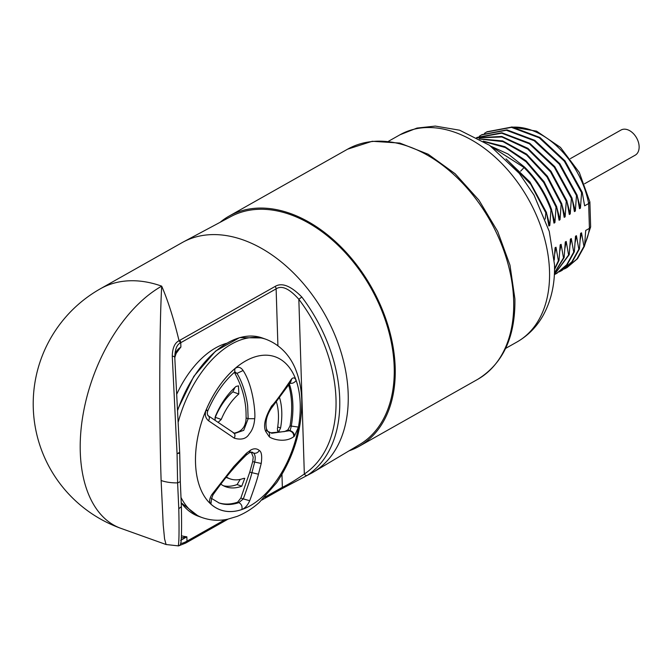 <?xml version="1.0" encoding="UTF-8"?>
<svg xmlns="http://www.w3.org/2000/svg" width="672" height="672" viewBox="0 0 672 672"><rect width="100%" height="100%" fill="white"/><g stroke="black" fill="none" stroke-linecap="round" stroke-linejoin="round"><path stroke-width="1.01" d="M567.109 267.532L577.534 258.678L584.564 245.986L585.707 230.454L589.42 228.354L590.646 226.867L589.873 201.919L579.34 172.519L560.465 147.395L536.592 131.158L511.762 126.966M545.236 219.064L545.84 212.831L546.479 212.47L548.873 226.002L549.805 225.481L550.948 209.95L551.586 209.588L553.98 223.121L554.912 222.6L556.046 207.068L556.685 206.707L559.087 220.24L560.02 219.71L561.154 204.187L561.792 203.826L564.194 217.358L565.127 216.829L566.261 201.298L566.899 200.936L569.302 214.469L570.226 213.948L571.368 198.416L572.006 198.055L574.409 211.588L575.333 211.058L576.475 195.535L577.114 195.174L579.516 208.706L580.44 208.177L581.582 192.646L582.221 192.284L584.623 205.817L588.647 203.549L589.89 202.045M584.564 245.986L583.926 246.347L581.532 232.814L580.297 239.425M562.002 270.413L572.426 261.559L579.457 248.867L580.6 233.335L581.532 232.814M579.457 248.867L578.819 249.228L576.425 235.696L575.19 242.306M556.895 273.302L567.319 264.44L574.35 251.748L575.492 236.216L576.425 235.696M574.35 251.748L573.712 252.109L571.318 238.577L570.083 245.188M554.366 274.588L569.243 254.638L570.385 239.106L571.318 238.577M569.243 254.638L568.604 254.99L566.21 241.458L564.976 248.077M554.434 273.185L564.136 257.519L565.278 241.987L566.21 241.458M564.136 257.519L563.497 257.88L561.103 244.348L559.868 250.958M554.534 269.581L559.028 260.4L560.171 244.868L561.103 244.348M559.028 260.4L558.39 260.761L555.996 247.229L554.761 253.84M554.257 260.014L555.064 247.758L555.996 247.229M564.362 268.976L566.63 267.8L576.895 259.039L583.926 246.347M559.255 271.858L561.523 270.69L571.788 261.92L578.819 249.228M554.366 274.638L556.416 273.571L566.681 264.802L573.712 252.109M554.45 272.882L563.497 257.88M554.534 268.901L558.39 260.761M349.087 450.82A132.199 88.998 -119.5 0 0 359.092 446.326A132.199 88.998 -119.5 0 0 388.492 327.188A132.199 88.998 -119.5 0 0 290.388 213.486A132.199 88.998 -119.5 0 0 229.093 216.098A132.199 88.998 -119.5 0 0 220.072 222.34M100.397 288.767A132.199 132.199 0 0 0 120.868 528.343A132.199 77.146 109.7 0 1 80.279 451.937A132.199 77.146 -70.3 0 1 161.692 286.154A132.199 88.998 -119.5 0 0 100.397 288.767L182.112 242.626A132.199 88.998 60.5 0 1 183.347 241.945L230.95 216.527A130.922 88.141 60.5 0 1 335.496 242.869A130.922 88.141 60.5 0 1 394.195 367.021A130.922 88.141 60.5 0 1 359.671 444.511L313.328 472.139A132.199 88.998 60.5 0 1 312.102 472.853L281.812 488.754M183.347 241.945A132.199 88.998 60.5 0 1 243.407 240.013A132.199 88.998 60.5 0 1 348.188 393.901A132.199 88.998 60.5 0 1 313.328 472.139M161.129 480.514L163.212 524.882L164.564 538.868L166.085 544.522L178.231 545.866C179.08 542.85 179.264 530.46 178.786 508.687L177.618 482.891L180.314 481.622L179.71 453.029A2.646 2.646 0 0 0 179.71 452.953L177.055 453.499L177.618 482.891A26.443 11.903 178.2 0 1 161.129 480.514C159.491 432.877 158.945 337.739 161.692 286.154C167.924 300.527 173.712 318.713 179.046 340.721L275.066 286.474C281.87 282.307 290.783 285.818 301.804 297.007L298.838 299.284A129.553 87.217 60.5 0 1 304.332 474.02C295.378 480.228 288.053 484.655 282.358 487.301L281.954 474.432M301.804 297.007A132.199 88.998 60.5 0 1 307.406 475.314L281.635 488.88A2.646 1.781 -119.5 0 0 282.358 487.301L264.768 497.23M181.339 538.003L186.858 536.81L186.992 541.145L186.396 541.481C183.002 543.194 181.07 543.74 180.608 543.119M180.642 540.406L186.858 536.81A118.978 69.426 109.7 0 1 181.44 535.794M226.464 343.333A83.941 48.989 109.7 0 0 215.611 347.928A83.941 48.989 109.7 0 0 176.904 393.859M178.735 452.701C180.348 453.071 179.785 453.34 177.055 453.499L172.267 356.194A2.646 1.487 -3.6 0 1 174.77 357.521A2.646 1.487 -3.6 0 1 174.779 357.563C174.972 349.616 176.77 344.778 180.163 343.064L180.76 342.703L180.894 347.038L176.694 351.666L174.888 357.286A2.646 1.47 -175.7 0 0 174.888 357.126L174.829 358.378M175.325 354.606A118.978 69.426 109.7 0 1 180.894 347.038C176.87 349.633 174.871 353.002 174.888 357.126M174.863 357.42A2.646 1.47 -175.7 0 0 174.888 357.286L174.829 358.428M172.267 356.194C172.46 348.046 174.72 342.888 179.046 340.721A2.646 1.806 57.5 0 1 180.163 343.064M174.77 357.479L179.71 452.953M179.71 340.326A2.646 1.781 60.5 0 1 180.76 342.703L276.125 288.859C281.786 285.146 289.355 288.624 298.838 299.284L304.332 474.02A2.646 1.949 -123.7 0 0 307.406 475.314M178.231 545.866A2.646 2.638 37.8 0 0 180.054 544.858L180.054 544.858C180.65 544.37 182.045 545.479 181.406 506.78L178.786 508.687L181.398 506.68L180.314 481.622M211.487 504.672L211.495 504.68A81.295 47.443 -70.3 0 1 211.487 504.672A81.295 47.443 -70.3 0 1 195.518 462.932A81.295 47.443 109.7 0 1 264.97 355.186L264.97 355.186A81.304 47.443 109.7 0 0 195.527 462.941A81.304 47.443 -70.3 0 0 211.495 504.68A81.304 47.443 -70.3 0 0 269.405 489.661A81.304 47.443 -70.3 0 0 300.224 403.83A81.304 47.443 109.7 0 0 264.978 355.186L264.978 355.186M294.445 436.128L293.74 436.691C284.357 443.688 270.715 438.455 269.22 436.682L265.726 431.491C263.096 425.754 265.079 417.22 271.681 405.888C274.126 403.822 280.484 395.212 290.766 380.066L291.791 378.773C293.605 377.227 295.05 377.782 296.125 380.436A81.27 47.426 -70.3 0 1 300.208 403.838A81.27 47.426 -70.3 0 1 298.452 427.09L294.445 436.128C294.336 433.356 292.891 431.542 290.094 430.668L271.782 433.247L267.792 431.34L266.49 428.954A4.704 3.058 -16.5 0 1 265.726 431.491M210.924 504.134C208.95 501.984 209.286 498.758 211.94 494.449L233.78 466.544L246.406 453.264L250.631 450.106C253.94 448.258 256.847 448.392 259.35 450.5C261.584 451.836 262.206 456.154 261.223 463.462L258.443 474.214C257.124 479.64 254.218 488.468 249.724 500.707C247.674 505.268 245.053 508.2 241.861 509.519A81.27 47.426 -70.3 0 1 210.924 504.134L211.554 498.574M289.414 384.082A75.222 43.89 109.7 0 1 291.245 426.325L290.086 430.668L287.91 429.887L290.018 425.888L298.452 427.09M270.732 432.835L284.617 431.558L287.91 429.887M293.74 436.691C293.882 433.826 292.614 431.928 289.934 430.979L287.532 430.122M267.254 431.088C269.396 432.155 270.052 434.02 269.22 436.682M266.49 428.954C265.07 422.092 266.708 415.162 271.404 408.181L271.681 405.888M234.293 438.178L208.572 420.781C205.321 418.043 204.54 414.364 206.237 409.735A81.27 47.426 -70.3 0 1 234.872 368.659C237.896 366.366 240.635 366.979 243.096 370.507C253.478 386.114 255.629 414.439 254.696 418.706C254.176 425.242 252.378 430.273 249.312 433.801C246.448 438.782 241.441 440.236 234.293 438.178C235.469 435.49 235.074 433.658 233.108 432.684M289.103 383.174C292.093 383.804 294.437 382.889 296.125 380.436M288.683 385.207A75.222 43.89 -70.3 0 1 291.64 404.368A75.222 43.89 -70.3 0 1 290.018 425.888M251.244 452.08L253.226 457.136L252.68 461.647L249.757 472.164L240.853 498.036L237.628 502.177A75.222 43.89 -70.3 0 1 218.509 502.757M233.856 433.07L234.184 433.112C241.853 431.651 245.834 426.602 246.112 417.976L246.044 412.642C245.86 408.652 245.507 394.884 237.073 377.538L234.436 372.305M290.766 380.066L290.598 382.208L271.404 408.181M290.59 382.217L291.791 378.773M277.704 426.947L280.585 427.98A56.414 32.92 109.7 0 0 281.778 412.012A56.414 32.92 109.7 0 0 279.653 397.984M280.585 427.98L278.93 431.365L277.998 431.642L277.393 428.879A49.694 28.997 109.7 0 0 278.443 414.809A49.694 28.997 109.7 0 0 276.469 402.066M226.397 476.986A48.804 28.484 109.7 0 0 230.126 478.876A48.804 28.484 109.7 0 0 243.6 478.405L244.759 478.338L241.735 486.226A57.708 33.676 109.7 0 1 225.809 486.78A57.708 33.676 109.7 0 1 220.794 484.126M215.082 420.227L215.309 416.522A57.708 33.676 109.7 0 1 236.074 386.425L238.484 385.854L238.812 393.994A48.804 28.484 109.7 0 0 221.248 419.454L218.19 422.293M277.402 430.819L278.93 431.365M234.982 387.391L232.84 391.86A48.804 28.484 109.7 0 0 215.275 417.312L214.897 418.102M240.215 479.396L237.09 484.562L241.735 486.226M223.541 485.797A57.708 33.676 109.7 0 0 237.09 484.562M250.631 450.106L249.354 452.743L246.263 455.07C232.462 468.661 223.507 480.077 212.965 494.878L211.94 494.449M240.853 498.036L243.281 498.901L238.862 502.622C241.5 504.076 242.5 506.369 241.861 509.519M243.281 498.901L249.724 500.707M249.354 452.743L252.092 452.122L253.571 453.062C255.318 454.961 255.662 458.052 254.596 462.328L251.857 472.92C250.891 477.221 248.035 485.89 243.298 498.918M252.68 461.647L261.223 463.462M246.263 455.07L246.406 453.264M243.096 370.507L236.956 373.397C243.785 384.023 247.556 401.554 247.716 407.072L248.136 418.706L243.734 430.34L234.654 433.482L208.396 415.85C207.211 414.716 207.018 413.02 207.816 410.735L207.816 410.735C214.872 394.489 223.835 381.595 234.713 372.07L234.872 368.659M246.112 417.976L248.136 418.706L254.696 418.706M234.57 372.54L236.956 373.397M234.99 371.885L236.939 373.388M207.841 415.59C209.538 416.38 209.782 418.11 208.572 420.781M545.84 212.831L530.796 184.338L509.032 161.86M546.479 212.47L529.99 182.028L506.041 158.894M546.882 214.343L549.805 225.481M550.948 209.95C544.992 193.654 535.97 179.474 523.883 167.404L492.181 147.176M551.586 209.588C545.63 193.292 536.609 179.113 524.521 167.042L508.166 154.081L490.846 146.202M551.989 211.462L554.912 222.6M556.046 207.068L543.673 182.44L526.05 161.742L505.31 147.538L483.974 141.599M556.685 206.707L544.068 181.7L526.058 160.801L504.907 146.689L483.269 141.162M557.096 208.572L560.02 219.71M561.154 204.187L546.958 176.879L526.504 154.879L502.883 141.574L479.648 139.028M561.792 203.826L547.394 176.232L526.621 154.106L502.69 140.935L479.287 138.827M562.204 205.691L565.127 216.829M566.261 201.298L550.528 171.856L527.705 149.033L501.85 136.962L477.548 137.869M566.899 200.936L550.99 171.251L527.898 148.344L501.791 136.458L477.397 137.785M567.311 202.81L570.226 213.948M571.368 198.416L554.266 167.152L529.376 143.8L501.715 133.182L476.406 137.785M572.006 198.055L554.778 166.631L529.704 143.245L501.9 132.77L477.044 137.424M572.418 199.928L575.333 211.058M576.475 195.535L559.247 164.111L534.173 140.717L506.369 130.242L481.513 134.904L479.312 136.248M577.114 195.174L559.885 163.75L534.811 140.356L507.007 129.881L481.967 134.644M577.525 197.039L580.44 208.177M581.582 192.646L564.354 161.23L539.28 137.836L511.476 127.361L486.62 132.014L484.42 133.367M582.221 192.284L564.992 160.868L539.918 137.474L512.114 127L487.074 131.762M554.375 274.504L568.604 254.99M570.394 158.617L620.987 130.049A14.44 9.719 60.5 0 1 627.682 129.763A14.44 9.719 60.5 0 1 638.4 142.178A14.44 9.719 60.5 0 1 635.191 155.19L584.59 183.758M584.758 244.154A74.029 49.837 -119.5 0 0 589.42 228.354L588.647 203.549A74.029 49.837 -119.5 0 0 513.19 127.134M400.042 134.753A118.978 80.102 60.5 0 1 495.508 157.466A118.978 80.102 60.5 0 1 549.511 270.9A118.978 80.102 -119.5 0 1 517.037 341.956C527.99 335.664 536.668 326.861 543.068 315.554C551.309 300.56 555.114 283.534 554.476 264.449L549.251 231.378L534.055 195.132L519.28 173.376L489.569 145.303L459.598 130.2L435.322 126.084L416.968 128.075L400.042 134.753L388.626 141.196M513.652 300.468A132.199 88.998 60.5 0 1 477.574 379.42C503.068 363.661 515.508 336.806 514.895 298.855L509.981 265.163L497.675 231.42L478.934 200.164L455.171 173.762L428.148 154.224L399.823 143.069L372.238 141.28L347.575 149.192A132.199 88.998 60.5 0 1 453.65 174.434A132.199 88.998 60.5 0 1 513.652 300.468M277.914 345.727L276.125 288.859A2.646 1.781 60.5 0 0 275.066 286.474M225.002 519.683L186.992 541.145A2.646 1.781 -119.5 0 1 186.278 542.724L185.632 543.085A2.646 1.856 -119.9 0 0 186.396 541.481M281.434 488.972A2.646 1.781 -119.5 0 0 281.635 488.88L262.03 499.951M186.068 542.816A2.646 1.781 -119.5 0 0 186.278 542.724L228.06 519.128M185.413 543.194A2.646 1.856 -119.9 0 0 185.632 543.085L178.508 545.916M179.71 452.945L174.779 357.563M181.188 502.799L198.45 516.272A94.693 55.255 -70.3 0 1 181.18 502.656M177.719 409.366L193.822 376.345L215.536 351.137L239.56 337.638L262.24 337.957A94.693 55.255 109.7 0 0 177.752 410.113M262.24 337.957L265.994 339.301A94.693 55.255 109.7 0 0 178.324 421.73M198.45 516.272L202.196 517.608A94.693 55.255 -70.3 0 1 180.911 497.288M232.84 391.86L238.812 393.994M215.275 417.312L221.248 419.454M237.628 502.177L238.862 502.622A75.222 43.89 -70.3 0 1 219.106 502.975L211.235 498.229M249.757 472.164L258.443 474.214M251.521 452.332L253.571 453.062C255.881 453.659 257.804 452.802 259.35 450.5M205.901 410.256C208.312 411.062 208.421 410.886 206.237 409.735M520.64 171.158L524.521 167.042M590.646 226.867L584.632 245.364M567.269 267.439L566.63 267.8M562.162 270.329L561.523 270.69M557.054 273.21L556.416 273.571M505.621 348.407L517.037 341.956M359.092 446.326L477.574 379.42M229.093 216.098L347.575 149.192M120.868 528.343L166.085 544.522M202.196 517.608C210.462 520.481 218.946 521.01 227.665 519.212L237.014 516.432C244.91 513.299 252.328 508.645 259.258 502.488L276.612 482.782C293.664 457.313 302.047 429.811 301.753 400.277C301.442 389.962 299.687 380.428 296.478 371.675C292.387 360.066 283.366 345.946 265.994 339.301M226.052 477.414L230.126 478.876M212.965 494.878L211.571 498.7L211.252 498.246M482.152 134.543L481.513 134.904M487.259 131.662L486.62 132.014"/></g></svg>
